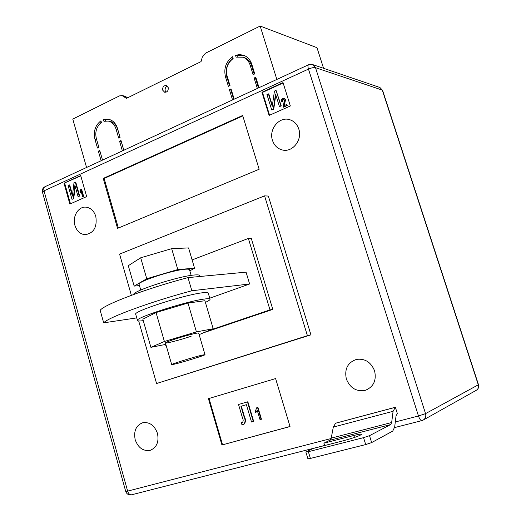 <?xml version="1.0" encoding="UTF-8"?>
<svg xmlns="http://www.w3.org/2000/svg" width="521" height="521" viewBox="0 0 521 521"><rect width="100%" height="100%" fill="white"/><g stroke="black" fill="none" stroke-linecap="round" stroke-linejoin="round"><path stroke-width="0.78" d="M167.319 86.121C165.509 87 164.812 88.544 165.222 90.745L166.101 92.191M162.734 90.211L164.669 92.25C167.319 92.25 168.491 90.687 168.185 87.554L166.277 85.522C163.614 85.503 162.435 87.066 162.734 90.211M250.113 65.053L253.095 74.685L254.762 73.897L251.78 64.259C250.314 59.863 247.657 56.88 243.802 55.33L239.699 54.568L235.512 55.278L236.078 57.121L243.099 57.225C246.492 58.58 248.83 61.191 250.113 65.053L251.513 65.477C250.23 61.621 247.898 59.016 244.512 57.662L243.405 57.323M94.933 139.166L97.479 148.049L98.873 147.391L96.326 138.501C94.868 131.767 96.574 126.447 101.432 122.533L100.937 120.807C95.265 125.248 93.259 131.37 94.933 139.166L96.574 139.368M103.464 119.583L103.959 121.302L108.264 121.074C112.035 122.005 114.633 124.675 116.053 129.078L118.658 138.065L120.091 137.388L117.479 128.4C115.857 123.379 112.901 120.331 108.602 119.257L103.464 119.583L108.928 119.329M232.568 56.711L233.134 58.554C227.456 62.989 225.443 68.818 227.097 76.046L230.015 85.568L228.387 86.33L225.476 76.821C223.581 68.453 225.945 61.745 232.568 56.711M256.085 78.15L254.131 78.026L255.798 77.238L259.035 87.671M86.558 167.482L72.777 119.081L119.465 95.903L122.109 95.59L126.447 98.384L201.034 61.615L202.285 57.186L205.398 53.24L260.161 26.05L276.846 79.433M99.999 151.298L98.365 151.129L101.12 160.742M98.365 151.129L99.758 150.471L102.52 160.09M121.237 141.354L119.563 141.178L122.383 150.901M119.563 141.178L120.996 140.507L123.816 150.237M231.304 89.762L229.396 89.632L232.548 99.928M229.396 89.632L231.024 88.87L234.183 99.172M254.131 78.026L257.354 88.446M260.161 26.05L316.989 47.685L323.567 68.303M128.101 97.57L126.896 97.336M124.33 96.02L127.573 97.824M98.046 126.075L101.289 122.031M109.039 121.191L109.905 121.321C113.669 122.253 116.261 124.916 117.681 129.312L120.032 137.414M105.112 119.83L105.444 120.976M121.185 141.38L123.764 150.263M230.842 89.983L233.721 99.387M232.933 57.896C227.091 63.054 225.085 69.488 226.928 77.206L229.553 85.783M243.88 55.356L236.938 55.721L237.276 56.802M236.938 55.721L235.512 55.278M251.513 65.477L254.202 74.164M255.524 78.41L258.475 87.932M374.592 370.874C376.644 380.382 373.59 386.856 365.429 390.288C356.475 391.909 350.119 388.145 346.354 378.995C344.303 369.037 347.676 362.505 356.475 359.392C364.987 358.331 371.024 362.16 374.592 370.874M157.453 433.335C159.139 441.86 156.749 447.519 150.269 450.3C143.236 451.433 138.208 447.91 135.193 439.744C133.513 431.03 136.04 425.357 142.78 422.72C149.605 421.834 154.496 425.37 157.453 433.335M95.805 216.404C97.316 227.169 93.747 233.265 85.099 234.697C80.169 234.183 76.776 231.083 74.92 225.391C72.165 216.599 78.378 206.257 85.985 207.163C90.719 207.807 93.995 210.888 95.805 216.404M298.793 129.045C302.649 139.895 292.457 152.731 282.382 149.983C277.537 148.726 274.235 145.522 272.476 140.37C268.562 129.332 279.269 116.229 289.624 119.667C294.078 121.08 297.139 124.206 298.793 129.045M290.034 426.556L221.939 444.986L208.426 398.656L275.602 378.572L290.034 426.556M63.992 183.223L80.69 175.551L86.662 196.593L69.86 204.069L63.992 183.223L80.781 175.87M310.939 334.84L307.416 335.687L264.577 195.87L268.354 196.065L310.939 334.84L156.574 383.515L138.697 320.962M283.02 82.592L290.347 105.978L269.116 115.421L261.939 92.276L283.02 82.592M259.152 169.247L117.557 228.374L103.243 178.41L242.656 115.473L259.152 169.247M324.622 445.54L323.899 443.176L330.047 440.173L331.213 438.148L333.31 427.096L335.576 423.221L395.367 407.246L397.367 413.615L396.058 415.758L394.677 426.992L392.743 431.088L371.649 442.583L365.703 444.576L363.56 437.653L369.506 435.673L371.649 442.583M192.112 259.907L248.361 238.442L269.989 309.891L209.012 330.483M164.897 344.55L165.118 345.306L166.069 345.117M166.03 345L165.118 345.306M249.618 283.991L191.858 290.757L187.996 277.608L246.055 272.151L249.618 283.991L209.748 298.181M264.577 195.87L119.583 254.105L131.37 295.322M307.416 335.687L156.574 383.515M203.568 332.769L272.809 309.402L251.278 238.357L248.361 238.442M269.989 309.891L272.809 309.402M191.858 290.757C150.706 301.718 107.801 317.543 103.692 322.838L100.162 310.308C104.128 304.524 146.863 288.373 187.996 277.608M136.749 317.895L103.692 322.838M269.578 115.219L262.506 92.419L261.939 92.276M262.506 92.419L283.131 82.95M285.156 99.68L283.886 105.717L286.661 104.48L287.312 105.483L283.528 107.17L283.157 107.085L284.414 99.999L283.606 99.081L282.903 99.133L283.268 99.224L282.649 101.348L281.881 101.575L281.516 101.484L281.431 99.895L282.239 98.567L283.867 98.189L285.528 99.771L284.297 105.542M283.73 99.127L283.268 99.224M284.069 98.241L285.528 99.771M268.393 93.858L272.262 106.304L274.437 91.097L276.052 90.354L280.891 105.88L279.425 106.538L275.518 94.014L273.343 109.254L271.741 109.97L266.941 94.516L268.771 93.949L272.372 105.535M276.052 90.354L281.262 105.965L279.425 106.538M275.785 94.868L273.714 109.338L271.741 109.97M70.472 203.796L64.695 183.262M80.149 192.607L79.921 191.793L80.775 189.351L81.615 189.208L83.627 196.3L82.585 196.547L81.009 190.992L80.149 192.607L81.204 191.676M69.221 184.864L72.38 196.072L74.008 182.676L75.291 182.09L79.244 196.065L78.078 196.586L74.894 185.313L73.259 198.742L71.989 199.309L68.069 185.391L69.684 184.89L72.517 194.932M75.291 182.09L75.753 182.116L79.7 196.085L78.078 196.586M75.219 186.466L73.722 198.755L71.989 199.309M118.358 228.042L104.148 178.469L103.243 178.41M104.148 178.469L242.793 115.922M290.015 426.478L221.939 444.986M222.532 444.745L209.032 398.48M255.661 412.73L255.251 411.349L256.833 407.565L257.902 407.233L261.47 419.229L260.025 419.672L257.237 410.288L255.661 412.73L257.367 410.724M241.549 422.349L242.415 422.381C243.353 421.346 243.411 419.972 242.584 418.246L238.527 404.498L247.853 401.763L253.675 421.404L251.532 422.043L246.4 404.693L240.936 406.276L243.906 416.318C245.567 419.77 245.411 422.524 243.444 424.569L241.9 424.726L241.549 422.349L242.695 422.257M241.327 406.159L244.29 416.181C245.951 419.626 245.795 422.375 243.828 424.426M73.259 198.742L73.722 198.755M79.244 196.065L79.7 196.085M81.159 189.182L83.165 196.287L83.627 196.3M83.165 196.287L82.585 196.547M273.343 109.254L273.714 109.338M280.891 105.88L281.262 105.965M284.512 103.718L284.883 103.803M282.903 99.133L282.284 101.256L282.649 101.348M282.284 101.256L281.516 101.484M286.661 104.48L287.312 105.483M286.947 105.392L283.157 107.085M238.527 404.498L247.853 401.763M247.468 401.893L253.297 421.548M256.833 407.565L257.902 407.233M257.524 407.37L261.093 419.372M395.367 407.246L393.095 411.31L391.668 422.518L390.691 424.55L369.506 435.673M354.475 437.458L353.863 435.478C358.754 434.247 361.398 433.817 361.795 434.195C360.154 435.647 354.052 437.822 343.482 440.727L312.958 448.522L306.328 451.759L308.36 451.694L310.399 458.434L365.703 444.576M310.399 458.434L307.911 458.793L305.886 452.085M308.36 451.694L363.56 437.653M353.863 435.478L323.899 443.176M205.411 302.395C208.628 300.897 210.171 299.835 210.054 299.21L208.237 293.062C208.029 292.444 206.179 292.34 202.702 292.756C185.456 294.482 132.516 311.558 135.721 314.287L137.492 320.493C137.726 321.092 139.654 321.144 143.268 320.649M210.054 299.21C209.859 298.631 208.022 298.566 204.551 299.021C187.352 300.969 134.353 317.992 137.492 320.493M191.116 336.266C180.963 339.738 165.235 343.84 165.437 342.935C165.496 342.531 167.944 341.496 172.783 339.842C183.086 336.299 199.048 332.164 198.683 333.095L205 354.664C205.841 355.081 182.793 362.238 174.528 364.133L171.683 364.602C170.614 364.251 194.535 356.826 202.441 355.062L205 354.664M165.847 344.361L150.914 347.344L164.382 341.476L196.424 331.903L213.18 328.731L199.133 334.632M150.914 347.344L142.845 319.191L156.046 312.548L187.977 303.046L204.916 300.721L213.18 328.731M164.382 341.476L156.046 312.548M196.424 331.903L187.977 303.046M199.979 276.482L199.719 275.596C199.491 274.912 197.765 274.71 194.522 274.99C179.237 275.98 133.089 290.796 133.565 294.515M191.174 275.401L189.514 269.78C189.331 269.214 187.99 269.025 185.496 269.207C173.219 269.826 136.802 281.789 139.114 284.401L140.742 290.06M189.833 270.842L194.561 268.23L177.798 269.552L146.74 278.735L134.151 286.101L139.452 285.573M194.561 268.23L188.576 247.924L171.683 248.66L140.696 257.791L128.303 265.697L134.151 286.101M177.798 269.552L171.683 248.66M146.74 278.735L140.696 257.791M126.036 96.717L123.451 96.216M117.681 129.312L116.053 129.078M226.928 77.206L225.476 76.821M395.296 421.964L418.467 415.979L308.471 69.098L44.018 190.849L127.638 491.108L331.128 438.539M379.464 87.346L312.821 64.643L308.478 64.793C307.794 65.353 307.787 66.786 308.471 69.098C311.493 67.815 313.837 67.339 315.505 67.671L425.546 413.628L478.298 384.817L382.297 90.113L315.505 67.671L312.281 64.461M379.926 87.502L382.59 90.361L379.926 87.502M45.08 186.674L44.91 186.752C42.787 187.977 41.973 189.781 42.455 192.171L44.018 190.849C43.53 188.83 43.823 187.462 44.91 186.752L308.595 64.741M476.656 390.092C478.46 388.699 479.066 386.888 478.473 384.667L478.298 384.817C478.929 387.416 478.128 389.317 475.888 390.522L423.69 419.796M425.546 413.628L418.467 415.979C419.594 419.171 420.76 420.707 421.958 420.59L422.792 420.297C425.364 418.917 426.276 416.696 425.546 413.628M324.596 445.468L131.65 494.774C129.905 495.061 128.57 493.836 127.638 491.108L125.73 491.433L42.455 192.171M243.906 416.318L244.29 416.181M335.576 423.221L394.996 407.429M330.047 440.173L390.691 424.55M331.213 438.148L391.668 422.518M333.31 427.096L393.095 411.31M124.701 96.092L122.109 95.59M109.905 121.321L108.264 121.074M244.512 57.662L243.099 57.225M367.8 389.317L365.429 390.288M151.396 449.89L150.269 450.3M86.108 234.678L85.099 234.697M284.127 150.237L282.382 149.983M478.473 384.667L382.59 90.361M421.815 420.629L394.586 427.585M125.73 491.433C126.785 494.182 128.759 495.295 131.65 494.774M284.232 98.28L283.867 98.189M171.683 364.602L165.437 342.935"/></g></svg>

